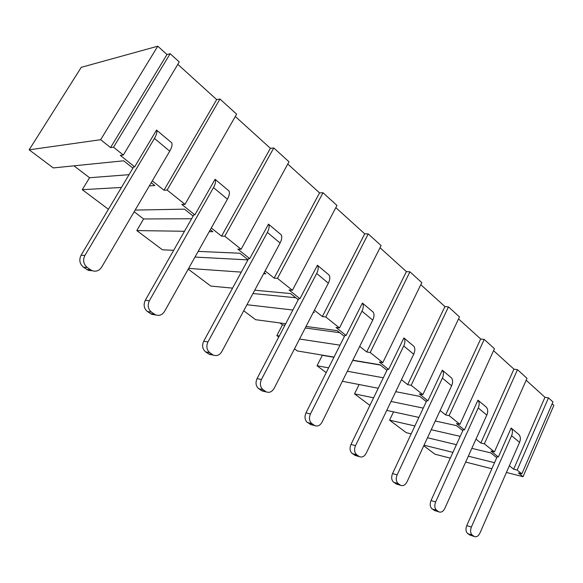 <?xml version="1.0" encoding="UTF-8"?>
<svg xmlns="http://www.w3.org/2000/svg" width="583" height="583" viewBox="0 0 583 583"><rect width="100%" height="100%" fill="white"/><g stroke="black" fill="none" stroke-linecap="round" stroke-linejoin="round"><path stroke-width="0.87" d="M552.159 403.8L553.85 405.338L523.053 476.697L506.416 472.456M491.87 468.747L465.671 462.057M450.309 458.136L435.005 454.23L423.754 445.791M157.789 46.195L81.248 67.337L29.15 149.831L100.655 139.701L110.551 147.594L166.986 54.532L157.789 46.195L100.655 139.701M166.986 54.532L170.17 53.709L179.251 61.973L123.326 155.042L113.547 147.215L110.551 147.594M154.721 314.784L151.74 314.339L147.419 311.541C143.957 308.545 143.25 304.792 145.291 300.274L193.804 214.872L194.868 214.865L181.809 204.444L184.986 204.363L167.11 190.058L163.976 190.211L216.687 99.598L177.822 64.356M216.687 99.598L219.98 99.023L236.632 114.173L184.986 204.363M211.593 354.799L209.45 354.384L205.588 351.87C202.439 349.122 201.805 345.566 203.707 341.215L248.642 258.582L249.735 258.641L237.82 249.13L241.107 249.254L224.812 236.217L221.547 236.151L270.388 148.293L235.306 116.491M270.388 148.293L273.777 147.965L289 161.812L241.107 249.254M263.771 391.339L262.197 390.982L258.728 388.708C255.85 386.172 255.288 382.805 257.052 378.607L298.831 298.591L299.954 298.707L289.03 289.991L292.404 290.29L277.486 278.353L274.134 278.106L319.55 192.878L287.769 164.056M319.55 192.878L323.011 192.754L336.974 205.456L292.404 290.29M311.774 424.861L307.46 422.5C304.814 420.146 304.319 416.94 305.966 412.888L344.947 335.356L346.091 335.509L336.041 327.493L339.474 327.945L325.766 316.977L322.348 316.569L364.725 233.849L335.83 207.643M364.725 233.849L368.237 233.9L381.1 245.596L339.474 327.945M356.06 455.724L352.314 453.596C349.88 451.41 349.436 448.356 350.981 444.435L387.462 369.243L388.613 369.44L379.336 362.043L382.812 362.611L370.176 352.504L366.714 351.964L406.387 271.62L380.021 247.717M406.387 271.62L409.929 271.824L421.808 282.631L382.812 362.611M397.03 484.24L393.736 482.309C391.485 480.268 391.084 477.353 392.541 473.564L426.785 400.594L427.944 400.82L419.359 393.97L422.85 394.64L411.168 385.29L407.67 384.649L444.924 306.563L420.802 284.693M444.924 306.563L448.48 306.891L459.484 316.904L422.85 394.64M435.027 510.657L432.098 508.908C430.014 506.999 429.656 504.215 431.026 500.542L463.259 429.664L464.425 429.926L456.445 423.564L459.958 424.322L449.114 415.65L445.609 414.914L480.676 338.985L458.537 318.916M480.676 338.985L484.233 339.423L494.457 348.721L459.958 424.322M470.357 535.216L467.734 533.613C465.795 531.827 465.474 529.153 466.772 525.596L497.182 456.708L498.348 456.992L490.922 451.067L494.435 451.898L484.349 443.831L480.837 443.022L513.936 369.141L493.568 350.675M513.936 369.141L517.485 369.673L527.01 378.338L494.435 451.898M523.053 476.697L518.374 472.966L521.872 473.855L517.15 470.073L513.645 469.198L544.952 397.271L526.172 380.24M544.952 397.271L548.486 397.876L552.961 401.942L521.872 473.855M163.976 190.211L152.287 180.89M92.384 270.752L88.332 270.344L83.471 267.203C79.652 263.931 78.843 259.952 81.059 255.252L133.653 166.92L134.666 166.833L120.302 155.377L123.326 155.042M132.931 168.13L123.72 160.799L53.272 167.919L29.15 149.831M149.365 185.868L154.823 185.554L151.223 182.69M121.424 187.456L82.29 189.686L89.549 177.728L73.961 165.834M108.423 209.29L82.29 189.686M193.141 216.045L184.49 209.159L135.147 210.084M209.239 231.648L212.81 231.699L210.317 229.717M184.483 231.276L136.808 230.576L143.586 218.953L134.163 211.76M173.676 250.304L162.453 249.808L136.808 230.576M248.023 259.719L239.875 253.233L198.176 251.39M263.625 273.689L265.768 273.842L264.208 272.604M241.282 272.115L188.637 268.406M232.573 288.126L210.813 286.085L188.229 269.142M298.256 299.691L290.56 293.57L254.756 290.21M313.304 312.364L314.324 312.481L313.552 311.869M292.87 310.01L246.959 304.734M285.706 323.725L255.631 319.695L243.723 310.768M344.407 336.42L337.12 330.619L306.031 326.451M340.013 345.158L299.545 339.036M279.315 335.976L276.838 335.597L282.434 324.891L279.884 322.946M334.023 357.08L297.286 350.937L294.488 348.838M278.754 337.04L276.838 335.597M386.959 370.278L380.036 364.769L352.817 360.221M383.315 377.784L347.337 371.247M328.608 367.851L317.028 365.745L322.312 355.317L321.984 355.069M326.21 372.632L317.028 365.745M426.311 401.6L419.716 396.353L395.726 391.674M378.236 388.263L342.359 381.267M423.251 408.115L391.047 401.439M373.601 397.817L354.522 393.868L359.106 384.532M369.913 405.411L354.522 393.868M462.815 430.648L456.525 425.641L435.268 420.992M418.893 417.413L386.755 410.381M460.22 436.354L431.223 429.707M414.877 425.962L389.582 420.161L393.54 411.868M411.175 433.854L406.271 432.681L389.582 420.161M496.767 457.662L490.755 452.882L471.836 448.356M456.431 444.676L427.485 437.753M494.537 462.705L468.309 456.19M452.933 452.372L424.03 445.201M513.645 469.198L509.345 465.759M480.837 443.022L475.976 439.145M445.609 414.914L440.121 410.534M407.67 384.649L401.468 379.701M366.714 351.964L359.696 346.368M322.348 316.569L314.397 310.229M274.134 278.106L265.119 270.913M221.547 236.151L211.301 227.975M370.176 352.504L409.929 271.824M411.168 385.29L448.48 306.891M449.114 415.65L484.233 339.423M484.349 443.831L517.485 369.673M517.15 470.073L548.486 397.876M380.364 365.031L352.722 360.403M333.935 357.262L322.312 355.317M339.721 332.689L305.237 327.996M284.919 325.227L282.434 324.891M167.11 190.058L219.98 99.023M224.812 236.217L273.777 147.965M277.486 278.353L323.011 192.754M325.766 316.977L368.237 233.9M170.17 53.709L113.547 147.215M89.549 177.728L129.032 174.674M295.814 297.753L252.978 293.526M247.935 259.88L194.984 257.074M191.596 218.756L143.586 218.953M305.966 412.888L310.44 413.981L361.97 311.176C363.581 307.758 363.726 305.055 362.4 303.051L373.084 312.029C374.432 314.04 374.315 316.737 372.734 320.125L322.056 422.143C320.205 425.386 317.881 426.574 315.075 425.714L309.792 424.111M350.981 444.435L355.513 445.66L403.749 345.945C405.251 342.629 405.302 339.955 403.895 337.921L413.777 346.222C415.198 348.262 415.169 350.93 413.69 354.224L366.226 453.188C364.484 456.351 362.305 457.538 359.704 456.751L354.464 455.083M392.541 473.564L397.118 474.89L442.395 378.112C443.794 374.884 443.772 372.245 442.308 370.19L451.468 377.886C452.94 379.948 452.991 382.572 451.606 385.778L407.021 481.85C405.374 484.947 403.341 486.127 400.922 485.406L395.719 483.686M431.026 500.542L435.632 501.956L478.242 407.954C479.561 404.813 479.466 402.212 477.951 400.149L486.47 407.298C487.993 409.368 488.102 411.962 486.805 415.074L444.822 508.412C443.255 511.437 441.346 512.61 439.094 511.947L433.941 510.183M466.772 525.596L471.385 527.083L511.59 435.712C512.836 432.652 512.676 430.086 511.131 428.024L519.067 434.692C520.619 436.762 520.794 439.312 519.57 442.351L479.933 533.088C478.454 536.039 476.654 537.213 474.547 536.6L469.453 534.808M81.059 255.252L84.885 255.478L154.437 138.433C156.638 134.593 157.337 131.809 156.543 130.075L171.694 142.806C172.539 144.569 171.89 147.353 169.733 151.165L101.595 267.225C99.205 270.76 96.071 271.911 92.18 270.68L90.664 269.856L86.816 269.528M145.291 300.274L149.35 300.784L213.502 187.595C215.528 183.871 216.053 181.094 215.076 179.265L228.886 190.86C229.899 192.711 229.411 195.487 227.428 199.189L164.523 311.446C162.285 314.9 159.385 316.073 155.814 314.944L154.531 314.244L150.458 313.647M203.707 341.215L207.942 341.959L267.364 232.42C269.229 228.806 269.601 226.044 268.486 224.142L281.115 234.752C282.267 236.676 281.924 239.431 280.088 243.016L221.766 351.673C219.674 355.054 216.985 356.235 213.699 355.207L208.364 353.794M257.052 378.607L261.424 379.54L316.664 273.463C318.398 269.951 318.646 267.211 317.414 265.25L329.009 274.994C330.269 276.969 330.044 279.702 328.346 283.185L274.076 388.431C272.108 391.74 269.608 392.927 266.577 391.987L261.264 390.472M310.44 413.981C308.779 418.055 309.281 421.276 311.927 423.644L314.266 425.262M355.513 445.66C353.968 449.595 354.413 452.663 356.847 454.864L359.004 456.358M397.118 474.89C395.66 478.701 396.061 481.631 398.313 483.679L400.302 485.063M435.632 501.956C434.262 505.65 434.612 508.449 436.703 510.365L438.547 511.648M471.385 527.083C470.087 530.661 470.408 533.343 472.347 535.136L474.066 536.331M84.885 255.478C82.662 260.215 83.464 264.223 87.297 267.517L90.664 269.856M149.35 300.784C147.302 305.339 148.009 309.114 151.485 312.131L154.531 314.244M207.942 341.959C206.039 346.338 206.674 349.917 209.829 352.679L212.613 354.61M261.424 379.54C259.654 383.767 260.215 387.156 263.101 389.706L265.644 391.47M346.091 335.509L362.4 303.051M388.613 369.44L403.895 337.921M427.944 400.82L442.308 370.19M464.425 429.926L477.951 400.149M498.348 456.992L511.131 428.024M134.666 166.833L156.543 130.075M194.868 214.865L215.076 179.265M249.735 258.641L268.486 224.142M299.954 298.707L317.414 265.25M361.97 311.176L372.734 320.125M403.749 345.945L413.69 354.224M442.395 378.112L451.606 385.778M478.242 407.954L486.805 415.074M511.59 435.712L519.57 442.351M154.437 138.433L169.733 151.165M213.502 187.595L227.428 199.189M267.364 232.42L280.088 243.016M316.664 273.463L328.346 283.185M307.46 422.5L311.927 423.644M352.314 453.596L356.847 454.864M393.736 482.309L398.313 483.679M432.098 508.908L436.703 510.365M467.734 533.613L472.347 535.136M83.471 267.203L87.297 267.517M147.419 311.541L151.485 312.131M205.588 351.87L209.829 352.679M258.728 388.708L263.101 389.706M310.601 424.555L315.075 425.714M355.171 455.469L359.704 456.751M396.338 484.028L400.922 485.406M434.488 510.489L439.094 511.947M469.934 535.07L474.547 536.6M88.332 270.344L92.18 270.68M151.74 314.339L155.814 314.944M209.45 354.384L213.699 355.207M262.197 390.982L266.577 391.987"/></g></svg>
